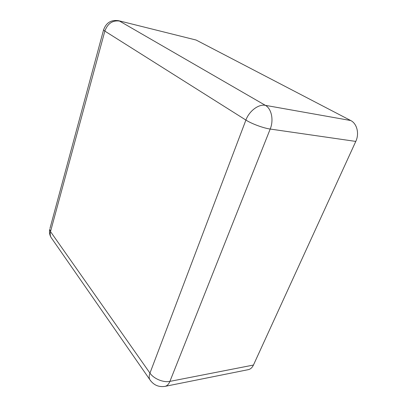 <?xml version="1.0" encoding="UTF-8"?>
<svg xmlns="http://www.w3.org/2000/svg" width="407" height="407" viewBox="0 0 407 407"><rect width="100%" height="100%" fill="white"/><g stroke="black" fill="none" stroke-linecap="round" stroke-linejoin="round"><path stroke-width="0.61" d="M248.275 369.663C250.493 369.18 252.218 367.638 253.449 365.043L355.784 141.417L270.197 129.05L169.907 381.379C168.727 384.244 167.089 385.912 165.003 386.375L248.275 369.663M196.118 40.039L118.671 20.716L196.118 40.039L350.702 120.523C356.995 123.56 359.508 133.669 355.784 141.417M253.449 365.043L169.907 381.379C163.446 382.804 153.739 378.769 149.954 373.117L50.514 231.619L104.843 31.105L245.904 120.07L149.954 373.117C149.028 375.615 148.947 377.732 149.705 379.466L50.941 237.256C50.117 235.582 49.975 233.699 50.514 231.619L49.746 229.273C49.15 232.092 49.547 234.753 50.941 237.256L51.969 238.736M150.692 380.901L149.705 379.466C153.459 385.027 158.557 387.327 165.003 386.375M49.98 228.413L103.561 29.92L104.843 31.105C107.657 23.52 112.546 20.172 119.51 21.057L265.364 105.342C271.52 108.618 273.931 120.111 270.197 129.05C263.482 128.149 251.612 123.759 245.904 120.07C249.17 111.009 258.623 103.902 265.364 105.342L350.702 120.523M103.643 29.614L103.561 29.92C106.151 22.665 111.187 19.597 118.671 20.716"/></g></svg>
